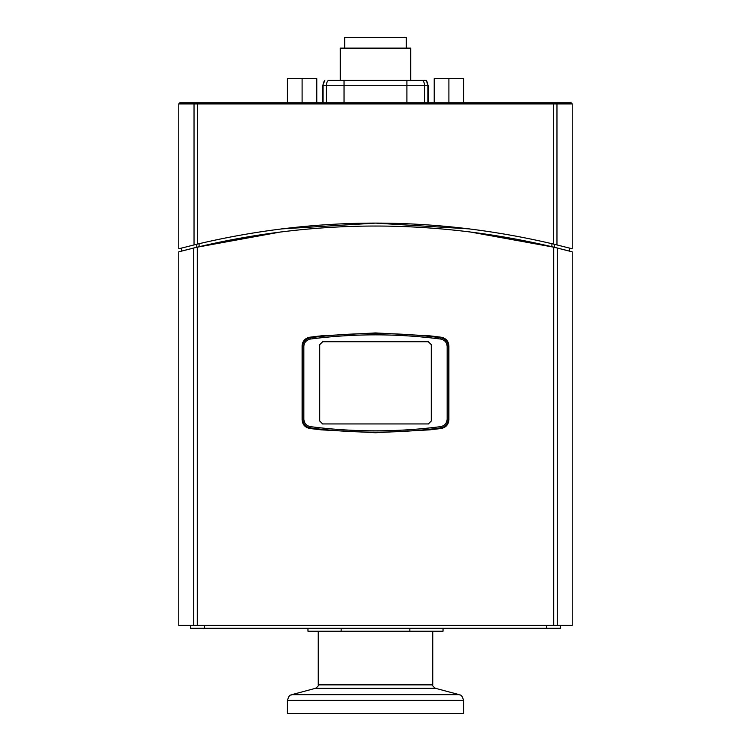 <?xml version="1.0" encoding="UTF-8"?>
<svg xmlns="http://www.w3.org/2000/svg" width="751" height="751" viewBox="0 0 751 751"><rect width="100%" height="100%" fill="white"/><g stroke="black" fill="none" stroke-linecap="round" stroke-linejoin="round"><path stroke-width="1.13" d="M322.808 102.737L322.808 85.267L326.413 85.267A7.454 7.341 -90 0 1 328.178 80.413L426.343 80.413L427.863 85.267A7.454 7.341 -90 0 0 426.099 80.413L425.15 80.413M322.808 85.267L324.845 80.413A7.454 7.341 -90 0 0 323.08 85.267L323.08 102.737M428.352 423.949L431.29 421.011L428.352 423.949L322.648 423.949L319.71 421.011L319.71 344.671L322.648 341.733L319.71 344.671M431.29 344.671L428.352 341.733L431.29 344.671L431.29 421.011M319.71 421.011L322.648 423.949M322.648 341.733L428.352 341.733M303.845 346.464L302.681 346.464L302.681 419.218C303.075 424.043 305.629 426.953 310.36 427.948L310.379 426.634C306.361 425.789 304.183 423.32 303.845 419.218L303.845 346.464C303.986 342.672 306.164 340.194 310.379 339.048L310.36 337.734C305.404 339.086 302.841 341.996 302.681 346.464A8.805 8.805 0 0 1 302.691 346.211M441.241 337.227A505.019 505.019 0 0 0 429.29 335.8L441.241 337.227C445.981 338.232 448.535 341.142 448.901 345.958L448.901 419.725C448.535 424.54 445.981 427.45 441.241 428.455L429.29 429.882L375.5 432.754L321.71 429.882L309.759 428.455A505.019 505.019 0 0 0 321.71 429.882A8.805 8.805 0 0 1 318.612 428.952A505.019 505.019 0 0 1 310.36 427.948C353.787 433.552 397.213 433.552 440.64 427.948L440.621 426.634C397.204 432.229 353.796 432.229 310.379 426.634M310.379 339.048C353.796 333.453 397.204 333.453 440.621 339.048L440.64 337.734C397.213 332.12 353.787 332.12 310.36 337.734A505.019 505.019 0 0 1 318.612 336.73A8.805 8.805 0 0 1 321.71 335.8A505.019 505.019 0 0 0 309.759 337.227A8.805 8.805 0 0 0 307.535 337.819M444.32 426.596A8.805 8.805 0 0 1 440.64 427.948C445.371 426.953 447.925 424.043 448.319 419.218L448.319 346.464C447.925 341.639 445.371 338.72 440.64 337.734A8.805 8.805 0 0 1 444.32 339.086M440.621 339.048C444.639 339.893 446.817 342.362 447.155 346.464L447.155 419.218C446.817 423.32 444.639 425.789 440.621 426.634M447.155 419.218L448.319 419.218A8.805 8.805 0 0 1 445.531 425.639M440.64 427.948A505.019 505.019 0 0 1 432.388 428.952A8.805 8.805 0 0 1 429.29 429.882A505.019 505.019 0 0 0 441.241 428.455M310.36 427.948A8.805 8.805 0 0 1 306.68 426.596M305.469 425.639A8.805 8.805 0 0 1 302.681 419.218L303.845 419.218M302.766 342.587A8.805 8.805 0 0 0 302.099 345.958C302.465 341.142 305.019 338.232 309.759 337.227L321.71 335.8L375.5 332.928L429.29 335.8A8.805 8.805 0 0 1 432.388 336.73A505.019 505.019 0 0 1 440.64 337.734M445.531 340.034A8.805 8.805 0 0 1 448.319 346.464L447.155 346.464M302.691 346.117A8.805 8.805 0 0 1 302.737 345.516M463.583 102.737L463.583 78.658L434.219 78.658L434.219 102.737M448.901 102.737L448.901 78.658M316.781 102.737L316.781 78.658L287.417 78.658L287.417 102.737M302.099 102.737L302.099 78.658M197.288 247.145L178.776 251.829L178.776 625.367L572.224 625.367L572.224 251.829L553.712 247.145C434.904 219.001 316.096 219.001 197.288 247.145L197.288 625.367M181.714 251.059L181.723 248.018L178.776 248.797L196.743 244.253L196.743 247.276L280.733 231.956M181.826 251.031L182.502 250.853M184.924 250.224L189.327 249.097M191.552 248.543L196.687 247.286M569.174 251.031L568.498 250.853M566.076 250.224L561.673 249.097M559.448 248.543L554.313 247.286M469.591 231.871L554.257 247.276L554.257 244.253L572.224 248.797L569.277 248.018L569.286 251.059M374.524 226.051L376.345 226.051M309.759 428.455C305.019 427.45 302.465 424.54 302.099 419.725L302.099 345.958M546.634 625.367L546.634 628.305L560.481 628.305L560.481 625.367M204.366 625.367L204.366 628.305L546.634 628.305M190.519 625.367L190.519 628.305L204.366 628.305M406.329 48.12L406.329 37.55L344.671 37.55L344.671 48.12M410.731 80.413L410.731 48.12L340.269 48.12L340.269 80.413M553.065 102.737L179.949 102.737L197.935 102.737L197.579 103.91L553.421 103.91L553.065 102.737L571.051 102.737L572.224 103.91L572.224 248.797M196.743 244.253L197.579 244.056C316.19 216.119 434.81 216.119 553.421 244.056L556.97 244.91L556.97 103.91A1.173 1.145 -90 0 0 555.824 102.737M566.348 102.737L551.778 102.737M572.224 103.91L553.421 103.91L553.421 244.056L554.257 244.253M194.03 244.91L197.579 244.056L197.579 103.91L194.03 103.91L194.03 244.91M281.287 228.924L375.5 223.113L469.713 228.924M463.583 713.45L287.417 713.45L287.417 700.336L463.583 700.336L463.583 713.45M409.858 628.305L409.858 631.234L341.142 631.234L341.142 628.305M443.034 628.305L443.034 631.234L409.858 631.234M341.142 631.234L307.966 631.234L307.966 628.305M326.413 102.737L326.413 85.267L427.863 85.267L427.863 102.737M344.042 102.737L344.042 80.413M406.901 102.737L406.901 80.413M424.531 102.737L424.531 85.267A7.454 7.341 -90 0 0 422.766 80.413M193.739 248.008L193.739 625.367M557.261 625.367L557.261 248.008M553.712 247.145L553.712 625.367M195.176 102.737A1.173 1.145 90 0 0 194.03 103.91L178.776 103.91L179.949 102.737M551.891 243.69L551.891 246.703M199.109 246.703L199.109 243.69M432.754 631.234L432.754 684.865L318.246 684.865C318.846 685.334 317.973 686.461 315.636 688.273L435.364 688.273L459.236 694.666L291.764 694.666C290.74 695.914 289.886 692.901 287.417 700.336M428.136 102.737L428.136 85.267M178.776 103.91L178.776 248.797M432.754 684.865C432.154 685.334 433.027 686.461 435.364 688.273M315.636 688.273L291.764 694.666M318.246 631.234L318.246 684.865M459.236 694.666C459.837 695.529 461.386 693.304 463.583 700.336"/></g></svg>
